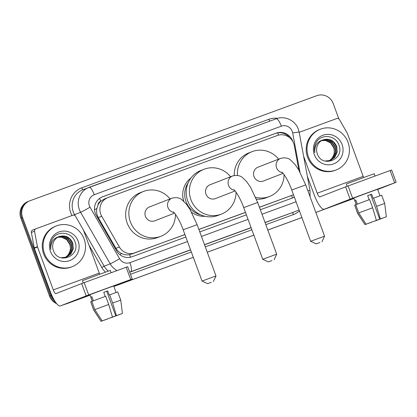 <?xml version="1.0" encoding="UTF-8"?>
<svg xmlns="http://www.w3.org/2000/svg" width="417" height="417" viewBox="0 0 417 417"><rect width="100%" height="100%" fill="white"/><g stroke="black" fill="none" stroke-linecap="round" stroke-linejoin="round"><path stroke-width="0.63" d="M298.885 170.167L294.324 145.658A13.115 12.661 68.7 0 0 293.719 143.453A13.115 12.661 68.7 0 0 277.305 135.504L108.102 197.496A13.115 12.661 68.7 0 0 107.873 197.585A13.115 12.661 68.7 0 0 101.706 216.23L119.371 247.005A13.115 12.661 68.7 0 0 134.821 252.884L184.913 234.531M98.016 205.039A13.115 12.661 -111.3 0 1 100.95 201.119L100.742 201.197A4.373 4.222 68.7 0 0 98.016 205.039L96.885 208.448C96.244 211.669 96.697 214.708 98.261 217.575L115.926 248.344C117.302 250.664 119.215 252.4 121.665 253.552C124.245 254.761 126.898 255.136 129.614 254.672L184.94 234.594M204.997 216.282A21.199 20.469 -111.3 0 1 191.638 212.336M183.704 201.244A21.199 20.469 -111.3 0 1 190.929 178.038M259.447 207.296L293.073 194.901A13.115 12.661 68.7 0 0 293.49 194.729M198.893 229.48L245.493 212.409M104.912 198.737L100.95 201.119M259.421 207.228L292.843 194.984A13.115 12.661 68.7 0 0 293.073 194.901M198.873 229.418L245.467 212.342M56.728 303.727A13.115 12.661 -111.3 0 1 49.529 296.065L50.379 295.731A13.115 12.661 -111.3 0 0 55.722 302.408A13.115 12.661 -111.3 0 1 50.379 295.731L21.7 217.789A13.115 12.661 -111.3 0 1 28.83 201.208A13.115 12.661 -111.3 0 1 29.06 201.124M90.051 295.163L66.793 303.685A13.115 12.661 -111.3 0 1 65.229 304.139A13.115 12.661 -111.3 0 0 66.793 303.685L90.051 295.163L67.643 303.352A13.115 12.661 -111.3 0 1 66.22 303.779M352.855 198.888A13.115 12.661 -111.3 0 0 353.084 198.805L315.841 212.435L353.705 198.56A13.115 12.661 -111.3 0 0 353.934 198.476A13.115 12.661 -111.3 0 1 353.705 198.56L315.846 212.451M301.887 217.549L267.813 230.033L301.887 217.549M253.859 235.146L207.259 252.217M193.306 257.331L113.867 286.458M49.529 296.065L20.85 218.117A13.115 12.661 -111.3 0 1 27.981 201.541L28.83 201.208A13.115 12.661 -111.3 0 0 21.7 217.789L50.379 295.731L51.228 295.403L22.549 217.455A13.115 12.661 -111.3 0 1 29.68 200.879A13.115 12.661 -111.3 0 1 29.909 200.791L316.821 95.67A13.115 12.661 -111.3 0 1 333.235 103.619L338.828 118.824M301.892 217.565L267.818 230.048M253.864 235.162L207.265 252.233M90.062 295.179L65.943 304.014A13.115 12.661 -111.3 0 1 64.254 304.499M292.781 141.431A13.115 12.661 68.7 0 0 292.666 141.102A13.115 12.661 68.7 0 0 276.247 133.148L102.676 196.746A13.115 12.661 68.7 0 0 102.452 196.829A13.115 12.661 68.7 0 0 96.285 215.48L116.598 250.867A13.115 12.661 68.7 0 0 132.048 256.747L185.836 237.038M102.061 196.991L275.397 133.482A13.115 12.661 -111.3 0 1 289.872 137.891M54.372 300.313A13.115 12.661 -111.3 0 1 51.228 295.403M353.97 198.445L315.836 212.415M301.882 217.528L267.808 230.012M193.3 257.315L113.851 286.422M260.344 209.741L292.76 197.861A13.115 12.661 68.7 0 0 292.989 197.778A13.115 12.661 68.7 0 0 294.376 197.132M199.795 231.925L246.39 214.849M294.324 196.991A13.115 12.661 -111.3 0 1 292.531 197.945M308.413 156.849A21.856 21.1 -111.3 0 1 320.303 129.223A21.856 21.1 -111.3 0 1 348.044 142.333A21.856 21.1 -111.3 0 1 336.154 169.959A21.856 21.1 -111.3 0 1 308.413 156.849M336.154 169.959L335.304 170.292A21.856 21.1 -111.3 0 1 307.564 157.183A21.856 21.1 -111.3 0 1 319.453 129.551L320.303 129.223M317.311 153.774C321.96 168.395 344.536 159.565 339.089 145.627C336.31 135.165 321.252 133.31 316.263 142.379C314.46 145.569 313.954 148.984 314.752 152.627C314.371 145.794 317.212 141.514 323.274 139.794A10.931 10.55 -111.3 0 0 323.201 139.82A10.931 10.55 -111.3 0 0 317.259 153.633A10.931 10.55 -111.3 0 0 317.311 153.774M342.096 144.511A15.299 14.772 -111.3 0 1 333.511 163.949A15.299 14.772 -111.3 0 1 314.355 154.671A15.299 14.772 -111.3 0 1 322.946 135.233A15.299 14.772 -111.3 0 1 342.096 144.511M330.29 160.514L334.486 157.423L336.842 152.294L336.399 146.638L333.298 141.952L328.398 139.481L323.034 139.888M324.869 161.04L330.457 160.451L334.825 157.292L337.181 152.163L336.733 146.508C333.934 140.399 329.446 138.157 323.274 139.794M329.602 160.743L333.141 157.944L335.497 152.82L335.049 147.159L331.948 142.478L327.053 140.008L322.367 140.19M329.774 160.691L333.475 157.814L335.831 152.69L335.388 147.029L332.286 142.343L327.387 139.877L322.534 140.107M321.721 140.539L325.703 140.534L330.598 143L333.699 147.686C334.966 151.913 334.189 155.666 331.374 158.945A10.931 10.55 -111.3 0 1 328.93 160.915M329.076 160.884L332.13 158.34L334.486 153.211L334.038 147.555L330.936 142.869L326.042 140.399L321.877 140.446M369.952 191.976L349.3 199.665L369.952 191.976M299.197 132.439A2.184 2.111 68.7 0 1 299.797 132.095L336.847 118.517A2.184 2.111 68.7 0 1 339.422 119.497L347.252 133.127A2.184 2.111 68.7 0 1 347.408 133.476L363.191 176.37A4.373 1.136 69.9 0 0 363.671 177.533M307.35 176.266L314.043 194.452A17.488 4.556 -110.1 0 0 324.301 209.219A17.488 4.556 -110.1 0 0 324.322 209.209L350.113 199.175L345.584 186.868L319.792 196.902A4.373 1.136 69.9 0 1 319.787 196.907A4.373 1.136 69.9 0 1 317.222 193.212L303.628 156.266M353.835 198.065L349.3 199.665L353.835 198.065M377.693 189.485L396.15 182.302L394.628 182.855L390.103 170.543L391.62 169.995L396.15 182.302M345.584 186.868L348.096 185.935L352.626 198.242L394.628 182.855M352.626 198.242L350.113 199.175M348.096 185.935L390.103 170.543M367.674 195.656L370.65 194.562L379.71 219.18L386.34 216.777L384.683 203.418L381.664 195.213L373.137 198.289L371.63 194.186L367.664 195.636L369.17 199.733M382.801 218.06L375.566 220.697M356.217 204.538L353.814 198.007L368.784 192.43L377.609 189.25L380.012 195.782M357.327 204.116L355.826 200.03L354.763 200.441L356.264 204.518M347.168 186.279L346.329 183.991L363.885 177.454L374.226 173.727L375.076 176.047M371.61 222.157L365.005 224.627L357.604 213.379L354.669 205.133L357.687 213.342L365.031 224.617L367.46 223.7M355.737 204.742L354.669 205.133M355.727 204.721L369.603 199.571L372.626 207.775L376.4 220.379L366.09 224.205L358.745 212.925L355.727 204.721M358.745 212.925L372.626 207.775M374.904 220.942L375.597 220.781M382.816 218.101L374.946 221.031M366.09 224.205L376.4 220.379M371.636 222.23L367.466 223.726M379.71 219.18L380.361 218.925L376.587 206.326L373.569 198.117M376.587 206.326L384.683 203.418M380.361 218.925L386.34 216.777M370.65 194.562L371.63 194.186M354.763 200.441L355.831 200.051M44.489 253.552A21.856 21.1 -111.3 0 1 56.373 225.925A21.856 21.1 -111.3 0 1 84.114 239.035A21.856 21.1 -111.3 0 1 72.224 266.661A21.856 21.1 -111.3 0 1 44.489 253.552M72.224 266.661L71.38 266.995A21.856 21.1 -111.3 0 1 43.639 253.885A21.856 21.1 -111.3 0 1 55.524 226.254L56.373 225.925M53.386 250.476C58.036 265.097 80.611 256.267 75.159 242.329C72.386 231.868 57.322 230.007 52.334 239.082C50.53 242.272 50.03 245.686 50.822 249.33C50.441 242.496 53.282 238.216 59.35 236.491A10.931 10.55 -111.3 0 0 59.277 236.522A10.931 10.55 -111.3 0 0 53.334 250.336A10.931 10.55 -111.3 0 0 53.386 250.476M78.172 241.214A15.299 14.772 -111.3 0 1 69.582 260.651A15.299 14.772 -111.3 0 1 50.431 251.373A15.299 14.772 -111.3 0 1 59.016 231.935A15.299 14.772 -111.3 0 1 78.172 241.214M66.36 257.216L70.562 254.125L72.918 248.996L72.469 243.34L69.368 238.654L64.473 236.184L59.11 236.59M60.945 257.742L66.532 257.153L70.895 253.995L73.256 248.866L72.808 243.21C70.004 237.101 65.521 234.86 59.35 236.491M65.672 257.445L69.212 254.646L71.568 249.522L71.125 243.862L68.023 239.181L63.123 236.71L58.443 236.892M65.85 257.393L69.55 254.516L71.906 249.392L71.458 243.731L68.357 239.045L63.462 236.58L58.604 236.809M57.791 237.242L61.779 237.231L66.673 239.702L69.775 244.388C71.041 248.615 70.264 252.368 67.45 255.647A10.931 10.55 -111.3 0 1 65 257.617M65.146 257.586L68.2 255.042L70.556 249.913L70.113 244.258L67.012 239.572L62.117 237.101L57.953 237.148M319.849 242.538L316.237 243.882L319.849 242.538M310.623 241.292L324.572 236.158L305.703 184.877L291.754 190.011L310.623 241.292L316.237 243.882M280.74 158.33A7.433 7.172 68.7 0 0 280.61 158.382L258.05 167.16A7.433 7.172 68.7 0 0 254.005 176.553A7.433 7.172 68.7 0 0 263.44 181.009L283.112 173.357M237.497 175.474A24.04 23.211 -111.3 0 1 252.024 151.679A24.04 23.211 -111.3 0 1 278.624 159.153M234.25 175.505A24.04 23.211 -111.3 0 1 248.84 152.919L252.024 151.679M284.066 174.593A24.04 23.211 -111.3 0 1 269.46 196.49A24.04 23.211 -111.3 0 1 255.616 197.304M269.46 196.49L266.281 197.731A24.04 23.211 -111.3 0 1 256.408 199.196M211.268 282.319L207.65 283.669L211.268 282.319M202.042 281.074L215.99 275.939L197.121 224.664L183.172 229.793L202.042 281.074L207.65 283.669M172.158 198.117A7.433 7.172 68.7 0 0 172.028 198.164L149.468 206.947A7.433 7.172 68.7 0 0 145.424 216.34A7.433 7.172 68.7 0 0 154.858 220.796L174.525 213.139M175.484 214.38A24.04 23.211 -111.3 0 1 160.879 236.277A24.04 23.211 -111.3 0 1 130.365 221.854A24.04 23.211 -111.3 0 1 143.443 191.466A24.04 23.211 -111.3 0 1 170.037 198.94M160.879 236.277L157.694 237.513A24.04 23.211 -111.3 0 1 127.18 223.095A24.04 23.211 -111.3 0 1 140.258 192.701L143.443 191.466M271.973 260.547L268.355 261.892L271.973 260.547M262.746 259.296L276.69 254.167L257.675 202.474L243.726 207.609L262.741 259.296L268.355 261.892M232.712 175.932A7.433 7.172 68.7 0 0 232.582 175.979L210.017 184.757A7.433 7.172 68.7 0 0 205.977 194.15A7.433 7.172 68.7 0 0 215.407 198.607L235.079 190.955M200.718 214.859A20.761 20.047 -111.3 0 1 186.034 201.635A20.761 20.047 -111.3 0 1 188.208 182.709M236.038 192.19A24.04 23.211 -111.3 0 1 221.432 214.088A24.04 23.211 -111.3 0 1 190.918 199.67A24.04 23.211 -111.3 0 1 203.996 169.276A24.04 23.211 -111.3 0 1 230.591 176.751M221.432 214.088L218.247 215.328A24.04 23.211 -111.3 0 1 187.733 200.911A24.04 23.211 -111.3 0 1 200.812 170.517L203.996 169.276M183.808 201.343A22.732 21.945 -111.3 0 1 182.703 194.411M106.027 288.679L85.376 296.367L106.027 288.679M37.415 246.65A2.184 2.111 68.7 0 0 37.514 247.02L34.33 248.256A2.184 2.111 -111.3 0 1 34.23 247.891L37.415 246.65L34.543 231.206A2.184 2.111 68.7 0 1 35.867 228.797L72.923 215.219A2.184 2.111 68.7 0 1 75.498 216.199L83.322 229.83A2.184 2.111 68.7 0 1 83.483 230.179L99.267 273.072A4.373 1.136 69.9 0 0 99.746 274.235M34.33 248.256L50.113 291.155A17.488 4.556 -110.1 0 0 60.376 305.922A17.488 4.556 -110.1 0 0 60.397 305.911L86.183 295.877L81.654 283.57L55.868 293.604A4.373 1.136 69.9 0 1 55.862 293.61A4.373 1.136 69.9 0 1 53.298 289.914L37.514 247.02M34.23 247.891L31.358 232.446A2.184 2.111 -111.3 0 1 32.682 230.038L35.794 228.829M89.905 294.762L85.376 296.367L89.905 294.762M113.768 286.187L132.225 279.004L130.703 279.557L126.174 267.245L127.696 266.698L132.225 279.004M81.654 283.57L84.166 282.637L88.696 294.944L130.703 279.557M88.696 294.944L86.183 295.877M84.166 282.637L126.174 267.245M103.744 292.359L106.726 291.264L115.78 315.883L122.41 313.48L120.753 300.12L117.735 291.916L109.212 294.991L107.701 290.889L103.739 292.338L105.246 296.435M118.871 314.762L111.641 317.4M92.287 301.241L89.884 294.71L104.86 289.132L113.679 285.953L116.082 292.484M93.403 300.819L91.896 296.732L90.838 297.144L92.339 301.22M83.244 282.976L82.399 280.693L99.955 274.157L110.296 270.43L111.151 272.749M107.68 318.859L101.081 321.33L93.679 310.081L90.739 301.835L93.757 310.039L101.102 321.319L103.531 320.402M91.808 301.444L90.739 301.835M91.803 301.423L105.678 296.273L108.696 304.478L112.47 317.076L102.165 320.902L94.821 309.628L91.803 301.423M94.821 309.628L108.696 304.478M110.979 317.645L111.673 317.478M118.887 314.804L111.021 317.733M102.165 320.902L112.47 317.076M107.706 318.932L103.541 320.423M115.78 315.883L116.432 315.627L112.658 303.029L109.64 294.819M112.658 303.029L120.753 300.12M116.432 315.627L122.41 313.48M106.726 291.264L107.701 290.889M90.838 297.144L91.907 296.753M94.529 209.803A13.115 0.526 -29.9 0 0 96.885 208.448M278.592 135.108A13.115 3.414 -110.1 0 0 277.665 132.887M292.406 197.992A13.115 3.414 -110.1 0 0 291.603 195.469M130.432 257.216A13.115 3.414 -110.1 0 0 129.614 254.672M119.794 254.62A13.115 0.526 -29.9 0 0 121.665 253.552M100.742 201.197A13.115 3.414 -110.1 0 0 99.616 198.393M289.653 196.225L292.843 194.984M131.631 254.125L134.821 252.884M115.926 248.344L119.371 247.005M98.261 217.575L101.706 216.23M20.85 218.117L22.549 217.455M65.943 304.014L67.643 303.352M275.397 133.482L276.247 133.148M299.948 172.049L292.671 132.934A8.741 8.439 68.7 0 0 292.27 131.47A8.741 8.439 68.7 0 0 281.324 126.169L94.278 194.703A8.741 8.439 68.7 0 0 89.374 205.81A8.741 8.439 68.7 0 0 90.015 207.192L119.606 258.733A8.741 8.439 68.7 0 0 129.906 262.653L187.499 241.552M117.057 270.586A17.488 16.883 -111.3 0 1 110.203 263.841L80.611 212.3A17.488 16.883 -111.3 0 1 79.324 209.537A17.488 16.883 -111.3 0 1 88.831 187.436A17.488 16.883 -111.3 0 1 89.139 187.322A8.741 2.278 69.9 0 1 89.149 187.316L276.184 118.788A8.741 2.278 69.9 0 1 276.195 118.782A8.741 2.278 69.9 0 1 281.324 126.169M292.671 132.934A8.741 0.438 -10.5 0 1 299.145 132.163L298.353 129.275C295.372 120.471 284.78 115.389 276.195 118.782L82.785 189.792A17.488 16.883 68.7 0 0 73.272 211.893A17.488 16.883 68.7 0 0 74.565 214.656L80.611 212.3A8.741 0.354 -29.9 0 0 90.015 207.192M72 215.558A19.672 18.994 -111.3 0 1 81.805 187.832L268.85 119.298A2.184 0.568 -110.1 0 0 269.908 121.086M268.85 119.298A19.672 18.994 -111.3 0 1 277.618 118.334M299.432 210.877A19.672 18.994 -111.3 0 1 293.297 214.625L265.843 224.68M251.889 229.793L205.289 246.869M191.335 251.983L130.485 274.277M105.485 272.139A19.672 18.994 -111.3 0 1 101.8 267.474L89.003 245.186M299.114 210.012L293.073 212.362A17.488 16.883 68.7 0 0 293.375 212.248L265.04 222.501M119.606 258.733A8.741 0.354 -29.9 0 1 110.203 263.841L104.151 266.197A17.488 16.883 68.7 0 0 108.311 271.118M73.689 215.099L74.565 214.656L75.253 215.855M83.499 230.22L104.151 266.197L101.8 267.474M190.533 249.799L129.687 272.119M129.906 262.653A8.741 2.278 69.9 0 1 130.802 271.681A17.488 16.883 -111.3 0 1 129.666 272.051M251.086 227.609L204.486 244.685M129.723 272.218L190.579 249.919M204.533 244.805L251.128 227.734M265.087 222.621L293.073 212.362A2.184 0.568 -110.1 0 0 293.297 214.625M201.453 236.439L248.052 219.363M262.006 214.249L296.08 201.765M81.805 187.832A2.184 0.568 -110.1 0 0 83.056 189.683M307.84 190.678A8.741 0.438 -10.5 0 1 310.008 190.569L299.145 132.163M89.149 187.316A8.741 2.278 69.9 0 1 94.278 194.703M102.222 196.923L102.676 196.746M324.322 209.209L353.939 198.356M317.222 193.212L363.191 176.37M305.703 184.877L298.52 169.557L294.741 164.1L290.717 160.159C288.402 158.001 285.092 157.386 280.782 158.314L280.61 158.382A7.433 7.172 68.7 0 0 276.57 167.775A7.433 7.172 68.7 0 0 282.46 172.628M197.121 224.664L189.938 209.339L186.154 203.882L182.135 199.941C179.821 197.788 176.511 197.173 172.2 198.101L172.028 198.164A7.433 7.172 68.7 0 0 167.988 207.557A7.433 7.172 68.7 0 0 173.873 212.415M257.675 202.474L250.492 187.155L246.708 181.697L242.689 177.757C240.374 175.599 237.065 174.989 232.754 175.911L232.582 175.979A7.433 7.172 68.7 0 0 228.537 185.372A7.433 7.172 68.7 0 0 234.427 190.23M60.397 305.911L90.015 295.059L60.376 305.922M53.298 289.914L99.267 273.072M34.543 231.206L31.358 232.446M104.683 198.826L107.873 197.585M29.68 200.879L28.83 201.208M310.066 196.73L310.008 190.569M324.301 209.219L353.944 198.356M281.892 172.117C283.456 172.966 288.757 181.317 291.754 190.011M321.976 241.771L324.572 236.158M173.305 211.899C174.874 212.753 180.175 221.104 183.172 229.793M213.395 281.553L215.99 275.945M233.859 189.714C235.423 190.564 240.729 198.914 243.726 207.609M274.099 259.775L276.69 254.167M35.831 228.813L32.646 230.048"/></g></svg>
